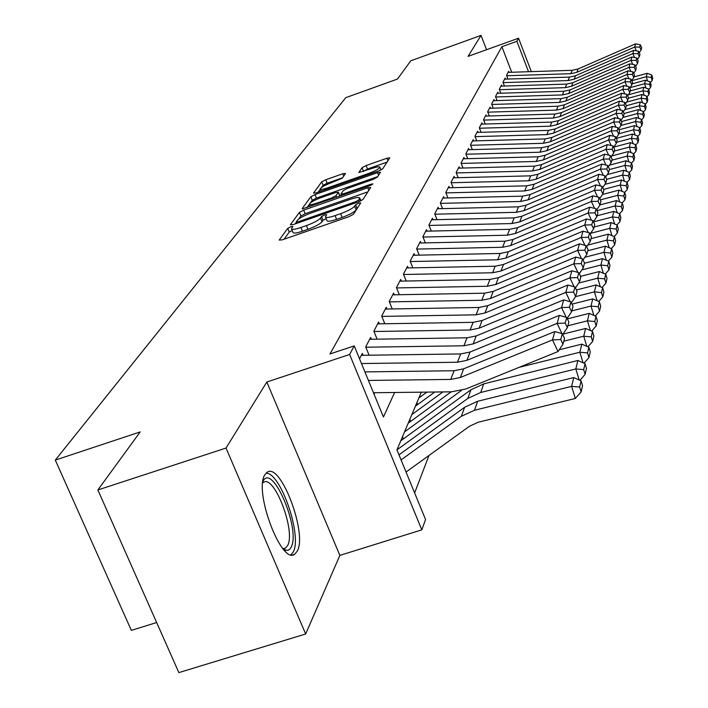 <?xml version="1.0" encoding="UTF-8"?>
<svg xmlns="http://www.w3.org/2000/svg" width="708" height="708" viewBox="0 0 708 708"><rect width="100%" height="100%" fill="white"/><g stroke="black" fill="none" stroke-linecap="round" stroke-linejoin="round"><path stroke-width="1.06" d="M290.829 226.719L287.74 228.365L279.191 240.065L282.067 239.906L348.991 216.666L353.434 214.276L360.744 202.939L358.646 203.099L355.593 204.736L354.655 206.178C352.602 208.479 347.92 210.984 340.61 213.692L335.079 215.613C329.185 217.577 325.963 218.011 325.423 216.922L326.707 214.666L324.609 214.958L321.547 216.586L320.529 218.064C318.379 220.392 313.671 222.905 306.405 225.595L300.909 227.507C295.121 229.427 291.979 229.852 291.466 228.773L292.873 226.445L290.829 226.719M292.174 230.481L289.262 232.056L284.094 239.198M357.336 208.223L356.168 209.922L354.655 206.178M326.131 218.666L323.06 220.303L322.051 221.781L320.529 218.064M264.836 474.794C253.606 491.069 281.403 565.064 294.625 554.284L297.307 551.081C307.493 533.248 280.749 462.581 267.332 472.121L264.836 474.794M345.575 173.478L342.831 173.743L325.751 179.761L321.697 181.876L313.494 193.107L316.228 192.868L378.647 170.964L382.745 168.796L389.798 157.778L386.913 158.229L366.098 165.557L362.071 167.672L358.841 172.504L372.116 168.398C376.815 166.814 379.399 166.415 379.869 167.203C379.161 168.814 375.47 170.876 368.797 173.407L327.795 187.797C323.193 189.346 320.689 189.726 320.264 188.947C321.043 187.31 324.768 185.222 331.433 182.699L342.274 178.177L345.575 173.478M511.707 72.26L501.892 46.71L516.884 41.321L518.548 38.205L531.327 71.632M97.872 489.963L226.029 448.049L305.67 633.987L178.858 672.6L97.872 489.963L140.175 431.933L55.304 460.094L345.769 97.669L397.48 79.057L410.799 60.773L481.033 35.4L468.077 56.357L518.548 38.205M305.67 633.987L339.867 555.391L266.827 382.019L226.029 448.049M266.827 382.019L349.628 354.478L354.221 345.885L383.444 417.03L394.604 392.489M501.892 46.71L329.972 353.973L354.221 345.885M303.688 210.134L299.404 212.391L290.351 224.781L293.183 224.595L358.646 201.789L362.974 199.47L370.709 187.47L367.771 187.726L303.688 210.134L305.175 213.736L300.891 216.002L298.643 219.108M302.21 208.55L310.821 196.762L314.989 194.576L377.576 172.619L380.515 172.177L377.346 177.168L373.187 179.381L347.433 188.399L343.238 190.611L340.902 194.116L343.831 193.691L370.859 184.23L372.957 183.93L369.965 185.62L302.351 208.904M486.555 49.71L481.033 35.4M363.115 355.301L362.337 353.398L359.531 358.814M371.39 339.256L370.629 337.397L365.691 346.92L369.098 355.221M379.329 323.848L378.594 322.043L373.851 331.185L377.116 339.167M386.957 309.042L386.249 307.29L381.692 316.078L384.816 323.76M394.294 294.811L393.604 293.103L389.223 301.555L392.223 308.954M401.348 281.12L400.684 279.456L396.462 287.581L399.347 294.723M408.144 267.934L407.498 266.314L403.436 274.138L406.215 281.023M414.702 255.225L414.065 253.65L410.153 261.19L412.826 267.845M421.012 242.977L420.402 241.437L416.623 248.712L419.198 255.137M427.11 231.153L426.508 229.649L422.871 236.676L425.349 242.888M432.995 219.746L432.411 218.276L428.898 225.056L431.287 231.065M438.686 208.718L438.11 207.285L434.712 213.834L437.031 219.648M444.181 198.063L443.624 196.656L440.341 202.992L442.571 208.63M449.491 187.753L448.952 186.381L445.774 192.505L447.934 197.974M454.642 177.779L454.111 176.434L451.031 182.363L453.129 187.664M459.625 168.123L459.103 166.805L456.129 172.548L458.147 177.69M464.448 158.769L463.944 157.477L461.058 163.044L463.014 168.035M469.121 149.698L468.634 148.441L465.837 153.831L467.731 158.681M473.661 140.91L473.174 139.671L470.466 144.901L472.307 149.618M478.059 132.378L477.59 131.166L474.953 136.237L476.75 140.821M482.334 124.104L481.865 122.909L479.316 127.838L481.051 132.299M486.476 116.068L486.024 114.9L483.546 119.679L485.237 124.015M490.511 108.253L490.06 107.112L487.653 111.758L489.29 115.979M494.423 100.669L493.989 99.545L491.644 104.058L493.237 108.174M498.228 93.297L497.804 92.19L495.529 96.58L497.078 100.589M501.928 86.119L501.512 85.031L499.299 89.305L500.804 93.217M505.53 79.137L505.123 78.075L502.972 82.225L504.441 86.04M374.028 394.108L374.691 392.728M507.972 79.066L506.539 75.34L508.636 71.296L509.043 72.349M414.631 492.927L428.995 455.474M403.383 438.898L402.489 436.73M410.667 421.366L409.844 419.331M417.676 404.525L416.897 402.622M55.304 460.094L131.343 630.394L156.654 622.527M421.313 392.179L396.94 449.872L425.552 519.522L421.818 529.85L349.628 354.478M339.867 555.391L421.818 529.85M528.513 71.72L516.884 41.321M291.572 229.02L292.997 232.481C293.51 233.569 296.652 233.153 302.44 231.233L300.909 227.507M322.051 221.781C319.91 224.117 315.202 226.64 307.936 229.321L302.44 231.233M325.512 217.161L326.946 220.657C327.494 221.746 330.716 221.321 336.61 219.365L335.079 215.613M356.168 209.922C354.124 212.232 349.442 214.736 342.141 217.445L336.61 219.365M367.903 191.833L305.175 213.736M296.325 222.312L295.165 223.905M296.254 221.852L298.236 221.719L355.566 201.736L358.602 200.116L359.761 198.028C359.186 196.974 355.974 197.426 350.133 199.382L311.263 212.94C304.174 215.568 299.546 218.02 297.369 220.312L296.254 221.852M306.927 207.665L309.387 204.267M310.44 202.815L312.263 200.293L310.821 196.762M377.7 176.628L316.432 198.098L312.263 200.293M320.857 197.709C314.007 200.302 310.175 202.461 309.369 204.178C309.785 205.01 312.343 204.639 317.034 203.063L331.786 197.904L336.017 195.665L338.38 192.16L335.486 192.585L320.857 197.709M339.636 195.585L339.539 196.258M387.028 162.15L367.487 169.026L363.204 171.531M342.548 177.788L327.158 183.204L323.105 185.328L321.574 187.434M321.166 191.142L320.335 189.107L318.122 192.204M406.047 472.032L469.537 426.225L478.298 422.207L575.339 398.462L571.621 386.373L474.493 410.259L461.342 416.304L401.073 459.935M579.648 387.046L581.126 391.878L582.551 385.665L581.082 380.86L579.648 387.046L571.621 386.373L573.754 377.568L477.643 401.268L464.625 407.268L398.985 454.855M573.754 377.568L581.082 380.86M581.126 391.878L575.339 398.462M364.903 371.904L454.111 370.735L463.66 368.815L554.824 331.556L552.479 339.911L560.754 339.575L562.966 344.221L564.533 338.336L562.338 333.725L560.754 339.575M368.417 380.444L450.704 379.417L460.35 377.488L552.479 339.911L558.028 351.531L465.944 388.949L451.483 391.825L373.47 392.736M558.028 351.531L562.966 344.221M562.338 333.725L554.824 331.556M262.872 481.537L263.013 481.263C272.385 462.112 301.05 529.77 291.121 547.249L289.908 549.089L287.988 550.355L283.846 549.7M282.881 548.594L285.43 548.134L287.59 545.611C295.935 531.416 274.412 474.581 263.58 482.343L262.703 482.998M290.51 555.284L293.192 552.098C302.475 536.053 280.625 472.484 266.04 473.13M579.224 380.028L575.834 368.939L480.723 392.471L467.838 398.418L396.94 449.881M583.684 369.62L585.127 374.355L586.49 368.399L585.047 363.691L583.684 369.62L575.834 368.939L577.87 360.496L483.732 383.86L470.979 389.754L400.772 440.792M577.87 360.496L585.047 363.691M585.127 374.355L579.879 380.32M583.1 362.823L579.861 352.23L519.061 367.364M461.439 390.462L404.542 431.88M451.191 391.834L408.233 423.145M587.543 352.92L588.959 357.567L590.26 351.858L588.852 347.239L587.543 352.92L579.861 352.23L581.817 344.132L559.214 349.779M581.817 344.132L588.852 347.239M588.959 357.567L583.976 363.213M586.808 346.336L583.728 336.212L563.772 341.203M442.889 391.931L411.844 414.587M434.783 392.02L415.384 406.197M591.242 336.902L592.631 341.468L593.879 335.981L592.508 331.45L591.242 336.902L583.728 336.212L585.605 328.441L562.993 334.114M585.605 328.441L592.508 331.45M592.631 341.468L587.905 346.823M590.384 330.521L587.436 320.83L567.878 325.751M426.871 392.117L418.862 397.976M594.8 321.529L596.154 326.007L597.357 320.742L596.012 316.29L594.8 321.529L587.436 320.83L589.242 313.37L567.391 318.883M589.242 313.37L596.012 316.29M596.154 326.007L591.667 331.087M361.337 355.327L460.713 353.929L470.068 352.035L559.355 315.387L557.116 323.388L565.205 323.087L567.374 327.636L568.869 321.998L566.727 317.476L565.205 323.087M561.984 333.618L557.116 323.388L466.899 360.337L457.448 362.239L361.469 363.549M562.718 334.521L567.374 327.636M566.727 317.476L559.355 315.387M369.656 339.282L467.041 337.805L476.21 335.937L563.71 299.891L561.559 307.564L569.48 307.281L571.595 311.75L573.029 306.343L570.931 301.909L569.48 307.281M566.196 317.326L561.559 307.564L473.174 343.902L463.908 345.778L365.815 347.212M567.135 318.334L571.595 311.75M570.931 301.909L563.71 299.891M377.647 323.875L473.121 322.335L482.104 320.494L567.878 285.032L565.816 292.386L573.568 292.13L575.639 296.51L577.02 291.324L574.958 286.979L573.568 292.13M570.232 301.714L565.816 292.386L479.192 328.131L470.112 329.99L373.983 331.494M571.365 302.82L575.639 296.51M574.958 286.979L567.878 285.032M385.32 309.069L478.953 307.476L487.768 305.652L571.887 270.757L569.905 277.828L577.498 277.589L579.525 281.89L580.843 276.908L578.834 272.642L577.498 277.589M574.117 286.749L569.905 277.828L484.971 312.998L476.068 314.83L381.824 316.396M575.418 287.944L579.525 281.89M578.834 272.642L571.887 270.757M593.817 315.343L591.003 306.051L571.816 310.909M598.216 306.759L599.543 311.157L600.694 306.095L599.375 301.723L598.216 306.759L591.003 306.051L592.738 298.882L571.984 304.139M592.738 298.882L599.375 301.723M599.543 311.157L595.278 315.98M392.701 294.838L484.564 293.192L493.21 291.395L575.737 257.048L573.834 263.836L581.268 263.624L583.25 267.845L584.525 263.057L582.551 258.863L581.268 263.624M577.861 272.376L573.834 263.836L490.52 298.457L481.794 300.263L389.356 301.882M579.312 273.651L583.25 267.845M582.551 258.863L575.737 257.048M597.118 300.758L594.428 291.846L575.551 296.652M601.499 292.563L602.8 296.873L603.906 292.006L602.614 287.722L601.499 292.563L594.428 291.846L596.092 284.952L576.374 289.97M596.092 284.952L602.614 287.722M602.8 296.873L598.747 301.458M399.808 281.147L489.963 279.448L498.45 277.678L579.436 243.862L577.604 250.393L584.896 250.198L586.844 254.34L588.065 249.738L586.127 245.623L584.896 250.198M581.454 258.57L577.604 250.393L495.857 284.474L487.29 286.253L396.604 287.926M583.047 259.924L586.844 254.34M586.127 245.623L579.436 243.862M600.304 286.731L597.729 278.182L578.755 283.032M604.659 278.899L605.933 283.138L607.004 278.456L605.738 274.235L604.659 278.899L597.729 278.182L599.331 271.545L580.578 276.341M599.331 271.545L605.738 274.235M605.933 283.138L602.074 287.492M406.64 267.96L495.158 266.217L503.494 264.473L583.003 231.171L581.233 237.454L588.383 237.286L590.286 241.357L591.463 236.923L589.569 232.879L588.383 237.286M584.923 245.304L581.233 237.454L500.999 271.014L492.591 272.766L403.578 274.492M586.64 246.72L590.286 241.357M589.569 232.879L583.003 231.171M603.366 273.244L600.906 265.022L581.852 269.907M607.703 265.739L608.951 269.907L609.977 265.394L608.738 261.252L607.703 265.739L600.906 265.022L602.446 258.624L584.472 263.243M602.446 258.624L608.738 261.252M608.951 269.907L605.278 274.049M413.233 255.261L500.167 253.473L508.353 251.747L586.428 218.958L584.728 225.011L591.738 224.852L593.614 228.843L594.747 224.578L592.888 220.604L591.738 224.852M588.26 232.543L584.728 225.011L505.946 258.048L497.689 259.783L410.295 261.544M590.1 234.003L593.614 228.843M592.888 220.604L586.428 218.958M606.322 260.243L603.959 252.349L584.852 257.269M610.632 253.066L611.854 257.163L612.845 252.809L611.632 248.738L610.632 253.066L603.959 252.349L605.446 246.18L587.799 250.738M605.446 246.18L611.632 248.738M611.854 257.163L608.367 261.093M419.587 243.003L504.99 241.189L513.035 239.49L589.737 207.178L588.1 213.011L594.977 212.869L596.809 216.798L597.906 212.683L596.074 208.78L594.977 212.869M591.481 220.25L588.1 213.011L510.707 245.561L502.6 247.278L416.773 249.074M593.428 221.763L596.809 216.798M596.074 208.78L589.737 207.178M609.181 247.72L606.906 240.118L587.755 245.074M613.455 240.844L614.659 244.871L615.615 240.676L614.42 236.667L613.455 240.844L606.906 240.118L608.349 234.171L591.003 238.667M608.349 234.171L614.42 236.667M614.659 244.871L611.331 248.614M425.712 231.189L509.645 229.33L517.548 227.657L592.923 195.824L591.339 201.453L598.092 201.32L599.897 205.187L600.95 201.214L599.154 197.373L598.092 201.32M594.596 208.409L591.339 201.453L515.309 233.516L507.344 235.206L423.012 237.038M596.632 209.966L599.897 205.187M599.154 197.373L592.923 195.824M611.933 235.649L609.756 228.33L590.569 233.313M616.181 229.047L617.367 233.012L618.288 228.958L617.119 225.02L616.181 229.047L609.756 228.33L611.137 222.586L594.092 227.02M611.137 222.586L617.119 225.02M617.367 233.012L614.199 236.578M431.632 219.772L514.141 217.896L521.902 216.232L595.994 184.859L594.472 190.293L601.101 190.178L602.871 193.983L603.889 190.151L602.127 186.372L601.101 190.178M597.596 196.983L594.472 190.293L519.743 221.896L511.911 223.56L429.048 225.427M599.729 198.594L602.871 193.983M602.127 186.372L595.994 184.859M614.597 223.993L612.5 216.94L593.49 221.896M618.819 217.666L619.978 221.569L620.872 217.648L619.721 213.772L618.819 217.666L612.5 216.94L613.836 211.4L597.083 215.772M613.836 211.4L619.721 213.772M619.978 221.569L616.96 224.958M437.349 208.754L518.477 206.842L526.115 205.205L598.968 174.283L597.499 179.522L604.004 179.425L605.747 183.16L606.729 179.46L604.995 175.752L604.004 179.425M600.499 185.974L597.499 179.522L524.026 210.674L516.327 212.32L434.862 214.205M602.703 187.611L605.747 183.16M604.995 175.752L598.968 174.283M442.881 198.09L522.672 196.16L530.186 194.55L601.835 164.061L600.411 169.124L606.809 169.035L608.517 172.717L609.464 169.141L607.774 165.486L606.809 169.035M603.305 175.336L600.411 169.124L528.168 199.833L520.592 201.461L440.491 203.364M605.588 177.009L608.517 172.717M607.774 165.486L601.835 164.061M448.226 187.788L526.734 185.832L534.124 184.239L604.614 154.176L603.234 159.079L609.526 158.999L611.199 162.619L612.119 159.158L610.446 155.565L609.526 158.999M606.013 165.061L603.234 159.079L532.168 189.346L524.716 190.956L445.925 192.886M608.367 166.769L611.199 162.619M610.446 155.565L604.614 154.176M617.172 212.745L615.155 205.939L596.977 210.701M621.359 206.665L622.5 210.506L623.359 206.718L622.235 202.904L621.359 206.665L615.155 205.939L616.447 200.585L599.968 204.904M616.447 200.585L622.235 202.904M622.5 210.506L619.624 213.736M619.659 201.877L617.721 195.311L600.322 199.886M623.819 196.036L624.934 199.815L625.775 196.151L624.66 192.399L623.819 196.036L617.721 195.311L618.969 190.133L602.552 194.452M618.969 190.133L624.66 192.399L627.297 189.47L628.102 185.939L627.014 182.23L626.199 185.753L627.297 189.47M624.934 199.815L622.19 202.886M622.075 191.364L620.199 185.036L603.552 189.425M626.199 185.753L620.199 185.036L621.412 180.018L604.915 184.372M621.412 180.018L627.014 182.23M453.394 177.814L530.655 175.841L537.93 174.265L607.296 144.618L605.968 149.353L612.146 149.291L613.792 152.848L614.677 149.512L613.04 145.963L612.146 149.291M608.641 155.132L605.968 149.353L536.036 179.213L528.708 180.797L451.191 182.752M611.048 156.866L613.792 152.848M613.04 145.963L607.296 144.618M624.403 181.204L622.597 175.088L606.65 179.301M628.5 175.805L629.58 179.469L630.359 176.044L629.288 172.398L628.5 175.805L622.597 175.088L623.775 170.23L607.225 174.611M623.775 170.23L629.288 172.398M629.58 179.469L627.031 182.319M458.403 168.159L534.452 166.168L541.611 164.61L609.889 135.361L608.606 139.954L614.677 139.892L616.305 143.405L617.164 140.166L615.553 136.679L614.677 139.892M611.19 145.529L608.606 139.954L539.788 169.398L532.566 170.964L456.279 172.938M613.65 147.282L616.305 143.405M615.553 136.679L609.889 135.361M626.668 171.363L624.925 165.451L609.349 169.584M630.722 166.168L631.784 169.778L632.545 166.46L631.492 162.867L630.722 166.168L624.925 165.451L626.058 160.751L609.464 165.159M626.058 160.751L631.492 162.867M631.784 169.778L629.324 172.531M463.253 158.796L538.133 156.804L545.187 155.264L612.402 126.405L611.154 130.847L617.137 130.803L618.73 134.254L619.562 131.122L617.978 127.688L617.137 130.803M613.65 136.237L611.154 130.847L543.408 159.902L536.31 161.451L461.209 163.433M616.164 138.007L618.73 134.254M617.978 127.688L612.402 126.405M628.854 161.84L627.173 156.123L611.845 160.203M632.881 156.84L633.925 160.397L634.66 157.176L633.625 153.645L632.881 156.84L627.173 156.123L628.27 151.565L611.641 155.999M628.27 151.565L633.625 153.645M633.925 160.397L631.545 163.061M467.961 149.733L541.7 147.724L548.638 146.202L614.845 117.732L613.632 122.033L619.518 121.997L621.084 125.396L621.889 122.36L620.332 118.979L619.518 121.997M616.04 127.245L613.632 122.033L546.921 150.698L539.93 152.229L465.988 154.22M618.597 129.033L621.084 125.396M620.332 118.979L614.845 117.732M630.978 152.618L629.359 147.078L614.252 151.114M634.97 147.795L635.996 151.3L636.713 148.184L635.687 144.697L634.97 147.795L629.359 147.078L630.421 142.662L613.765 147.114M630.421 142.662L635.687 144.697M635.996 151.3L633.695 153.884M472.519 140.945L545.16 138.918L551.992 137.414L617.199 109.315L616.031 113.492L621.819 113.457L623.367 116.811L624.146 113.873L622.606 110.537L621.819 113.457M618.358 118.528L616.031 113.492L550.328 141.777L543.443 143.29L470.616 145.29M620.951 120.333L623.367 116.811M622.606 110.537L617.199 109.315M633.04 143.671L631.474 138.317L616.597 142.299M637.005 139.025L638.014 142.485L638.705 139.458L637.696 136.016L637.005 139.025L631.474 138.317L632.501 134.033L616.332 138.37M632.501 134.033L637.696 136.016M638.014 142.485L635.775 144.981M476.944 132.414L548.514 130.378L555.249 128.9L619.491 101.156L618.358 105.209L624.058 105.182L625.571 108.483L626.332 105.634L624.819 102.341L624.058 105.182M620.597 110.076L618.358 105.209L553.629 133.122L546.85 134.617L475.112 136.635M623.244 111.899L625.571 108.483M624.819 102.341L619.491 101.156M635.041 134.998L633.527 129.812L618.872 133.741M638.97 130.52L639.961 133.927L640.634 130.989L639.643 127.599L638.97 130.52L633.527 129.812L634.527 125.652L618.969 129.829M634.527 125.652L639.643 127.599M639.961 133.927L637.793 136.352M481.236 124.13L551.762 122.095L558.4 120.626L621.712 93.244L620.615 97.173L626.226 97.155L627.722 100.412L628.456 97.642L626.969 94.403L626.226 97.155M622.783 101.89L620.615 97.173L556.833 124.732L550.151 126.21L479.466 128.237M625.456 103.722L627.722 100.412M626.969 94.403L621.712 93.244M636.988 126.59L635.519 121.555L621.049 125.449M640.882 122.263L641.855 125.626L642.51 122.776L641.536 119.431L640.882 122.263L635.519 121.555L636.492 117.519L621.518 121.555M636.492 117.519L641.536 119.431M641.855 125.626L639.749 127.971M485.405 116.094L554.922 114.05L561.471 112.599L623.872 85.562L622.801 89.376L628.323 89.367L629.801 92.58L630.518 89.889L629.049 86.695L628.323 89.367M624.899 93.943L622.801 89.376L559.948 116.581L553.355 118.041L483.697 120.077M627.598 95.784L629.801 92.58M629.049 86.695L623.872 85.562M638.873 118.422L637.448 113.546L622.916 117.466M642.731 114.245L643.696 117.563L644.324 114.793L643.368 111.492L642.731 114.245L637.448 113.546L638.395 109.625L623.987 113.519M638.395 109.625L643.368 111.492M643.696 117.563L641.652 119.838M640.705 110.492L639.324 105.758L624.739 109.705M644.528 106.457L645.484 109.731L646.094 107.041L645.147 103.784L644.528 106.457L639.324 105.758L640.244 101.952L626.306 105.722M640.244 101.952L645.147 103.784M645.484 109.731L643.501 111.944M642.483 102.793L641.147 98.191L626.527 102.164M646.28 98.89L647.218 102.12L647.811 99.501L646.882 96.297L646.28 98.89L641.147 98.191L642.041 94.491L628.306 98.226M642.041 94.491L646.882 96.297M647.218 102.12L645.289 104.262M489.449 108.289L557.992 106.235L564.444 104.802L625.96 78.101L624.925 81.801L630.368 81.801L631.819 84.969L632.518 82.358L631.067 79.207L630.368 81.801M626.961 86.234L624.925 81.801L562.966 108.678L556.47 110.121L487.812 112.156M629.686 88.084L631.819 84.969M631.067 79.207L625.96 78.101M493.387 100.704L560.975 98.651L567.338 97.226L627.996 70.853L626.987 74.455L632.35 74.455L633.784 77.579L634.457 75.048L633.032 71.933L632.35 74.455M628.961 78.747L626.987 74.455L565.904 100.987L559.497 102.421L491.803 104.457M631.713 80.606L633.784 77.579M633.032 71.933L627.996 70.853M497.211 93.323L563.869 91.27L570.144 89.863L629.978 63.808L628.996 67.313L634.28 67.322L635.687 70.402L636.342 67.933L634.943 64.87L634.28 67.322M630.899 71.481L628.996 67.313L568.754 93.518L562.435 94.934L495.68 96.978M633.678 73.34L635.687 70.402M634.943 64.87L629.978 63.808M644.218 95.306L642.926 90.836L628.261 94.828M647.979 91.536L648.909 94.722L649.484 92.173L648.563 89.004L647.979 91.536L642.926 90.836L643.793 87.243L630.235 90.925M643.793 87.243L648.563 89.004M648.909 94.722L647.032 96.801M500.937 86.155L566.692 84.093L572.878 82.703L631.899 56.967L630.943 60.366L636.156 60.384L637.545 63.419L638.182 61.021L636.802 57.994L636.156 60.384M632.793 64.41L630.943 60.366L571.524 86.261L565.294 87.659L499.45 89.704M635.589 66.278L637.545 63.419M636.802 57.994L631.899 56.967M645.908 88.022L644.652 83.686L629.952 87.695M649.634 84.376L650.546 87.518L651.112 85.048L650.21 81.924L649.634 84.376L644.652 83.686L645.492 80.19L632.12 83.836M645.492 80.19L650.21 81.924M650.546 87.518L648.723 89.553M504.556 79.172L569.436 77.11L575.542 75.738L633.766 50.303L632.837 53.613L637.979 53.631L639.351 56.631L639.97 54.304L638.607 51.312L637.979 53.631M634.634 57.543L632.837 53.613L574.223 79.199L568.073 80.579L503.123 82.624M637.439 59.41L639.351 56.631M638.607 51.312L633.766 50.303M647.546 80.942L646.324 76.73L631.757 80.712M651.245 77.42L652.148 80.517L652.696 78.119L651.803 75.03L651.245 77.42L646.324 76.73L647.147 73.322L633.961 76.924M647.147 73.322L651.803 75.03M652.148 80.517L650.369 82.491M508.079 72.375L572.099 70.313L578.126 68.959L635.589 43.825L634.687 47.047L639.749 47.064L641.103 50.029L641.705 47.763L640.359 44.808L639.749 47.064M636.421 50.861L634.687 47.047L576.843 72.322L570.772 73.694L506.689 75.738M639.244 52.728L641.103 50.029M640.359 44.808L635.589 43.825M289.262 232.056L287.74 228.365M357.106 208.462L355.593 204.736M323.06 220.303L321.547 216.586M307.936 229.321L306.405 225.595M342.141 217.445L340.61 213.692M368.833 190.381L367.771 187.726M300.891 216.002L299.404 212.391M298.634 222.701L298.236 221.719M355.974 202.718L355.566 201.736M359.195 201.585L358.602 200.116M360.54 201.019L359.576 198.621M316.432 198.098L314.989 194.576M378.612 175.212L377.576 172.619M344.203 194.629L343.831 193.691M371.213 185.115L370.859 184.23M317.414 203.993L317.034 203.063M332.158 198.842L331.786 197.904M336.663 197.267L336.017 195.665M339.769 195.921L338.318 192.337M328.158 188.682L327.795 187.797M369.16 174.292L368.797 173.407M363.469 171.141L362.071 167.672M367.487 169.026L366.098 165.557M387.922 160.76L386.913 158.229M323.105 185.328L321.697 181.876M327.158 183.204L325.751 179.761M343.769 176.053L342.831 173.743M474.493 410.259L477.643 401.268M461.342 416.304L464.625 407.268M454.111 370.735L450.704 379.417M463.66 368.815L460.35 377.488M480.723 392.471L483.732 383.86M467.838 398.418L470.979 389.754M460.713 353.929L457.448 362.239M470.068 352.035L466.899 360.337M467.041 337.805L463.908 345.778M476.21 335.937L473.174 343.902M473.121 322.335L470.112 329.99M482.104 320.494L479.192 328.131M478.953 307.476L476.068 314.83M487.768 305.652L484.971 312.998M484.564 293.192L481.794 300.263M493.21 291.395L490.52 298.457M489.963 279.448L487.29 286.253M498.45 277.678L495.857 284.474M495.158 266.217L492.591 272.766M503.494 264.473L500.999 271.014M500.167 253.473L497.689 259.783M508.353 251.747L505.946 258.048M504.99 241.189L502.6 247.278M513.035 239.49L510.707 245.561M509.645 229.33L507.344 235.206M517.548 227.657L515.309 233.516M514.141 217.896L511.911 223.56M521.902 216.232L519.743 221.896M518.477 206.842L516.327 212.32M526.115 205.205L524.026 210.674M522.672 196.16L520.592 201.461M530.186 194.55L528.168 199.833M526.734 185.832L524.716 190.956M534.124 184.239L532.168 189.346M530.655 175.841L528.708 180.797M537.93 174.265L536.036 179.213M534.452 166.168L532.566 170.964M541.611 164.61L539.788 169.398M538.133 156.804L536.31 161.451M545.187 155.264L543.408 159.902M541.7 147.724L539.93 152.229M548.638 146.202L546.921 150.698M545.16 138.918L543.443 143.29M551.992 137.414L550.328 141.777M548.514 130.378L546.85 134.617M555.249 128.9L553.629 133.122M551.762 122.095L550.151 126.21M558.4 120.626L556.833 124.732M554.922 114.05L553.355 118.041M561.471 112.599L559.948 116.581M557.992 106.235L556.47 110.121M564.444 104.802L562.966 108.678M560.975 98.651L559.497 102.421M567.338 97.226L565.904 100.987M563.869 91.27L562.435 94.934M570.144 89.863L568.754 93.518M566.692 84.093L565.294 87.659M572.878 82.703L571.524 86.261M569.436 77.11L568.073 80.579M575.542 75.738L574.223 79.199M572.099 70.313L570.772 73.694M578.126 68.959L576.843 72.322M294.625 554.284L292.643 554.904M296.749 223.356L296.218 222.055M360.903 200.851L359.761 198.028M341.495 195.576L340.929 194.178M310.308 206.479L309.44 204.355M339.831 195.735L338.38 192.16M380.984 169.982L379.869 167.203M283.12 548.877L285.696 550.417M283.855 548.629L285.43 548.134"/></g></svg>
